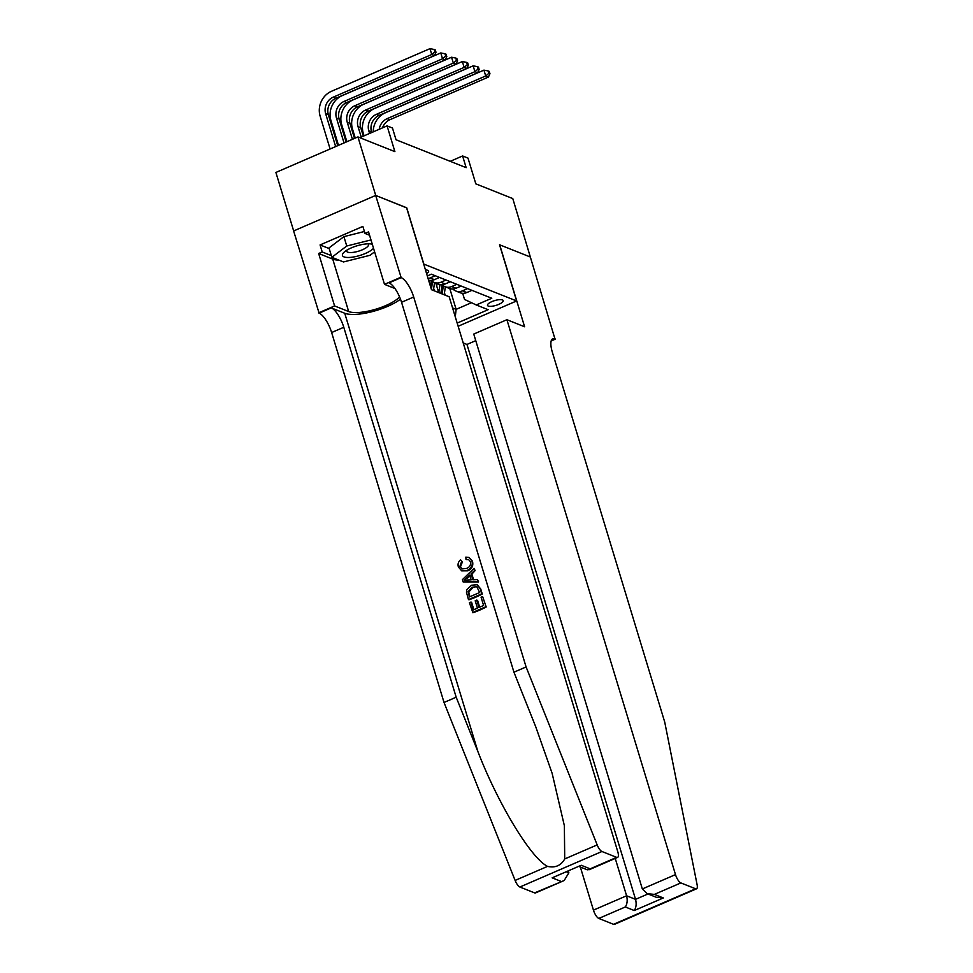 <?xml version="1.0" encoding="UTF-8"?>
<svg xmlns="http://www.w3.org/2000/svg" width="973" height="973" viewBox="0 0 973 973"><rect width="100%" height="100%" fill="white"/><g stroke="black" fill="none" stroke-linecap="round" stroke-linejoin="round"><path stroke-width="1.46" d="M502.433 299.915A8.21 2.481 163.1 0 0 493.214 301.083A8.21 2.481 163.1 0 0 487.485 305.364A8.21 2.481 163.1 0 0 488.239 306.057A8.21 2.481 163.1 0 0 497.458 304.89A8.21 2.481 163.1 0 0 503.199 300.596A8.21 2.481 163.1 0 0 502.433 299.915M293.664 230.942L275.894 172.452L357.942 136.925L394.892 151.642L387.072 125.882L359.828 137.68M458.149 326.259L516.614 300.949L499.538 244.758L530.565 257.103L499.708 244.819L524.605 326.77L506.909 319.716L675.493 874.605A7.699 2.591 66.6 0 0 680.869 882.925L695.598 888.787A7.699 2.591 66.6 0 0 696.522 888.823A7.699 2.591 66.6 0 0 697.106 884.7L664.741 722.148L552.348 352.214A17.964 6.057 -113.4 0 1 552.761 338.738A17.964 6.057 -113.4 0 1 554.926 338.835L512.783 198.577L475.821 183.861L468.001 158.1L462.601 155.96L450.219 161.323M406.617 207.869L375.724 195.464L357.942 136.925M387.072 125.882L392.472 128.035L396.023 139.747L466.164 167.66L462.601 155.96M426.575 273.559A7.954 2.396 163.1 0 0 428.606 271.066A7.954 2.396 163.1 0 0 427.865 270.409L425.493 269.46A7.954 2.396 163.1 0 0 425.31 269.399M516.614 300.949L423.693 264.06M462.674 293.299L464.535 299.441L476.259 304.963L491.779 298.249L431.355 274.191L427.305 275.943M476.259 304.963L488.13 309.694L457.176 323.085M433.69 288.567L434.372 290.842M435.795 283.034L438.689 292.569M435.223 275.736L430.102 277.95A10.265 9.158 111.7 0 1 428.096 278.57M428.57 280.115A10.265 9.158 -68.3 0 0 434.42 279.665L439.541 277.451M446.023 280.029L440.903 282.243A10.265 9.158 111.7 0 1 434.25 282.425A10.265 9.158 111.7 0 1 431.307 280.419M434.25 282.425L438.568 284.14A10.265 9.158 -68.3 0 0 445.208 283.97L450.341 281.744M456.811 284.323L451.691 286.548A10.265 9.158 111.7 0 1 445.05 286.719A10.265 9.158 111.7 0 1 442.095 284.712L440.866 293.432M445.05 286.719L449.356 288.434A10.265 9.158 -68.3 0 0 456.009 288.263L461.129 286.038M467.599 288.616L462.479 290.842A10.265 9.158 111.7 0 1 455.838 291.012A10.265 9.158 111.7 0 1 452.883 289.005M455.838 291.012L460.156 292.727A10.265 9.158 -68.3 0 0 466.797 292.557L471.917 290.343M406.738 207.808L423.814 263.999M449.818 288.604L456.13 309.365L471.479 302.712M444.479 292.861L445.172 295.147M452.579 307.954L456.13 309.365L455.279 316.809M337.74 145.67L328.351 114.753A12.831 11.445 111.7 0 1 335.88 98.249L434.457 55.583L431.757 54.5L429.981 48.65L331.404 91.328A19.253 17.161 -68.3 0 0 320.117 116.079L330.102 148.978M335.649 146.582L325.651 113.683A12.831 11.445 111.7 0 1 333.192 97.178L431.757 54.5L434.919 51.824L436.001 52.25L435.284 49.915L434.201 49.477L434.919 51.824M434.201 49.477L429.981 48.65M434.457 55.583L436.001 52.25M372.294 244.235A16.687 5.035 163.1 0 0 370.944 243.955A16.687 5.035 163.1 0 0 344.247 252.056A16.687 5.035 163.1 0 0 342.411 254.658A16.687 5.035 163.1 0 0 355.145 256.677A16.687 5.035 163.1 0 0 373.523 248.249M346.729 250.243A11.421 3.442 163.1 0 0 346.607 250.62A11.421 3.442 163.1 0 0 346.631 251.192A11.421 3.442 163.1 0 0 357.675 251.435A11.421 3.442 163.1 0 0 368.499 245.135A11.421 3.442 163.1 0 0 368.487 244.551A11.421 3.442 163.1 0 0 367.867 243.822M374.605 251.837L370.044 255.291L343.493 261.944L331.842 257.31L328.996 247.945L343.907 236.646L364.413 231.501M331.842 257.31L346.753 246.011L370.993 239.93M343.907 236.646L346.753 246.011M486.208 606.994L482.608 596.546L486.208 606.994A33.435 10.095 163.1 0 1 472.902 612.759L469.412 602.664L471.589 602.251L473.851 609.706M479.653 607.188L477.597 600.438L476.734 600.098L478.984 607.48L483.593 605.486L481.076 597.203L482.608 596.546M468.475 599.599L468.962 599.794A33.435 10.095 163.1 0 0 482.267 594.029L480.747 589.006L477.196 584.737L480.261 588.811L481.781 593.834L468.475 599.599L466.456 592.229L466.785 589.772L471.552 585.223L477.196 584.737M472.452 561.141L468.974 557.395L472.452 561.141C473.535 565.678 472.014 568.901 467.904 570.81L461.664 570.847L458.356 566.906C457.578 564.097 458.319 561.737 460.57 559.816L462.382 561.944L460.545 566.59L459.913 566.335L462.078 568.925L466.432 568.487C469.606 567.32 470.956 565.082 470.506 561.81L468.487 559.439L466.809 559.645M534.615 892.886L564.17 880.529L535.539 892.922A7.699 2.591 -113.4 0 1 534.615 892.886L519.886 887.023A7.699 2.591 -113.4 0 1 515.118 880.431L444.029 702.47L456.179 697.215L343.785 327.281A17.964 6.057 66.6 0 0 331.246 307.882L344.734 313.257A33.435 10.095 163.1 0 0 371.577 311.798A33.435 10.095 163.1 0 0 400.487 299.149M456.179 697.215L477.974 751.776C498.212 804.185 531.076 858.308 547.556 866.384C555.267 868.086 560.983 865.605 564.717 858.952L564.364 825.712L552.117 773.267L535.734 726.77L513.939 672.197L401.545 302.275A17.964 6.057 66.6 0 0 389.018 282.875L401.156 277.621L375.663 195.439L406.58 207.748L431.477 289.699L449.173 296.741L617.758 851.63A7.699 2.591 66.6 0 1 617.587 857.408A7.699 2.591 66.6 0 1 616.663 857.359L601.934 851.497L519.886 887.023M463.099 581.89L478.582 581.903L477.463 579.616L478.096 581.708L463.099 581.89L462.418 579.665L474.033 568.329L474.666 570.421L471.066 573.802L472.878 579.786L477.463 579.616M473.583 579.762L471.869 574.119L475.152 570.616L474.033 568.329M444.029 702.47L331.635 332.535A17.964 6.057 66.6 0 0 319.108 313.148L293.615 230.966L375.663 195.439M513.939 672.197L526.089 666.943L413.695 297.02A17.964 6.057 66.6 0 0 401.156 277.621M564.717 858.952L597.167 844.905L526.089 666.943M338.932 260.132A28.874 8.721 -16.9 0 1 332.742 259.11L318.658 253.503L322.209 251.971L331.319 255.595M369.57 235.259L365.009 233.435L362.868 226.417L320.068 244.941L322.209 251.971M365.009 233.435L368.548 231.902L384.493 284.347L400.56 277.39M318.512 312.905L334.59 305.948L348.675 311.555A28.874 8.721 163.1 0 0 374.873 309.475A28.874 8.721 163.1 0 0 399.562 296.874M318.658 253.503L334.59 305.948M568.402 871.261L568.864 872.793L564.17 880.529M394.941 288.507L384.493 284.347M597.167 844.905A7.699 2.591 66.6 0 0 601.934 851.497M320.068 244.941L329.19 248.565M561.105 881.416L552.153 877.841L581.209 865.265L590.161 868.84L587.339 869.826L579.19 866.578M460.57 559.816L462.382 561.944M461.579 561.628L459.913 566.335M471.99 560.959C472.939 565.435 471.297 568.597 467.04 570.47L467.904 570.81M467.04 570.47L461.664 570.847M465.982 559.317L465.812 557.14L468.974 557.395M467.04 580.005L471.163 579.847L469.704 575.055L464.291 580.115L467.04 580.005M471.066 573.802L471.869 574.119M466.626 577.938L467.441 578.254L470.567 575.396M479.653 592.521L476.819 586.719L472.136 587.218L468.11 591.669L469.412 596.948L479.653 592.521M472.136 587.218L472.987 587.558L468.779 591.925L468.11 591.669M468.548 594.102L469.193 594.357L468.779 591.925M469.91 596.741L469.193 594.357M470.944 601.995L473.352 609.925L477.451 608.149L475.201 600.767L476.734 600.098M485.722 606.811L472.416 612.564M580.346 867.04L593.445 910.132L626.6 895.78L635.551 899.344L647.969 893.968M615.24 858.417L626.6 895.78C627.67 900.28 627.232 904.014 625.311 906.97L598.809 918.439L613.537 924.314L695.598 888.787M555.51 339.078L551.168 340.951M475.748 340.647L466.967 344.454L463.221 342.97M506.909 319.716L473.754 334.067L642.338 888.957L675.493 874.605M696.522 888.823L614.462 924.35A7.699 2.591 -113.4 0 1 613.537 924.314M598.809 918.439A7.699 2.591 -113.4 0 1 593.445 910.132M466.967 344.454L635.551 899.344C636.622 903.844 636.196 907.578 634.274 910.533L625.311 906.97M680.869 882.925L654.367 894.394L647.227 893.664L642.338 888.957M654.367 894.394L663.318 897.957L656.179 897.228L647.227 893.664M346.133 142.046L339.139 119.059A12.831 11.445 111.7 0 1 346.68 102.542L445.245 59.876L442.545 58.794L440.769 52.943L342.204 95.622A19.253 17.161 -68.3 0 0 330.905 120.384L338.495 145.354M344.028 142.946L336.451 117.976A12.831 11.445 111.7 0 1 343.98 101.472L442.545 58.794L445.707 56.118L446.789 56.543L446.072 54.208L445.002 53.77L445.707 56.118M445.002 53.77L440.769 52.943M445.245 59.876L446.789 56.543M354.513 138.409L349.939 123.352A12.831 11.445 111.7 0 1 357.468 106.848L456.033 64.169L453.345 63.099L451.557 57.237L352.992 99.915A19.253 17.161 -68.3 0 0 341.693 124.678L346.875 141.717M352.421 139.321L347.239 122.282A12.831 11.445 111.7 0 1 354.768 105.765L453.345 63.099L456.495 60.411L457.578 60.837L456.86 58.502L455.79 58.076L456.495 60.411M455.79 58.076L451.557 57.237M456.033 64.169L457.578 60.837M363.318 136.171L360.728 127.645A12.831 11.445 111.7 0 1 368.256 111.141L466.833 68.463L464.133 67.392L462.357 61.542L363.78 104.208A19.253 17.161 -68.3 0 0 352.481 128.971L355.254 138.093M361.214 137.084L358.028 126.575A12.831 11.445 111.7 0 1 365.556 110.071L464.133 67.392L467.283 64.705L468.366 65.142L467.66 62.795L466.578 62.369L467.283 64.705M466.578 62.369L462.357 61.542M466.833 68.463L468.366 65.142M433.411 290.465L434.542 282.535M428.996 281.513L429.166 280.26M371.698 132.547L371.516 131.939A12.831 11.445 111.7 0 1 379.044 115.434L477.621 72.756L474.921 71.686L473.146 65.836L374.569 108.502A19.253 17.161 -68.3 0 0 363.27 133.265L364.06 135.855M431.392 289.419L432.535 281.477M431.319 280.419L430.467 286.354M369.606 133.447L368.816 130.869A12.831 11.445 111.7 0 1 376.344 114.364L474.921 71.686L478.084 69.01L479.154 69.436L478.448 67.088L477.366 66.663L478.084 69.01M477.366 66.663L473.146 65.836M477.621 72.756L479.154 69.436M444.211 294.758L445.342 286.828M438.811 292.605L439.966 284.554M436.719 286.062L437.084 283.544M442.156 293.943L443.323 285.782M379.202 129.287A12.831 11.445 111.7 0 1 387.145 118.657L485.709 75.979L483.934 70.129L385.357 112.807A19.253 17.161 -68.3 0 0 373.231 131.878M382.523 127.852A12.831 11.445 111.7 0 1 389.832 119.728L488.41 77.062L485.709 75.979L488.872 73.303L489.954 73.729L489.237 71.394L488.154 70.956L488.872 73.303M488.154 70.956L483.934 70.129M488.41 77.062L489.954 73.729M434.42 279.665L430.102 277.95M445.208 283.97L440.903 282.243M456.009 288.263L451.691 286.548M466.797 292.557L462.479 290.842M325.651 113.683L328.351 114.753M333.192 97.178L335.88 98.249M477.974 751.776L344.734 313.257M401.545 302.275L413.695 297.02M343.785 327.281L331.635 332.535M552.153 877.841L581.209 865.265M590.161 868.84L616.663 857.359M515.118 880.431L547.556 866.384M331.246 307.882L319.108 313.148M332.742 259.11L348.675 311.555M566.773 871.966L568.864 872.793M663.318 897.957L634.274 910.533M551.363 340.38L554.926 338.835M336.451 117.976L339.139 119.059M343.98 101.472L346.68 102.542M347.239 122.282L349.939 123.352M354.768 105.765L357.468 106.848M358.028 126.575L360.728 127.645M365.556 110.071L368.256 111.141M368.816 130.869L371.516 131.939M376.344 114.364L379.044 115.434M387.145 118.657L389.832 119.728M588.957 869.801L617.587 857.408"/></g></svg>
